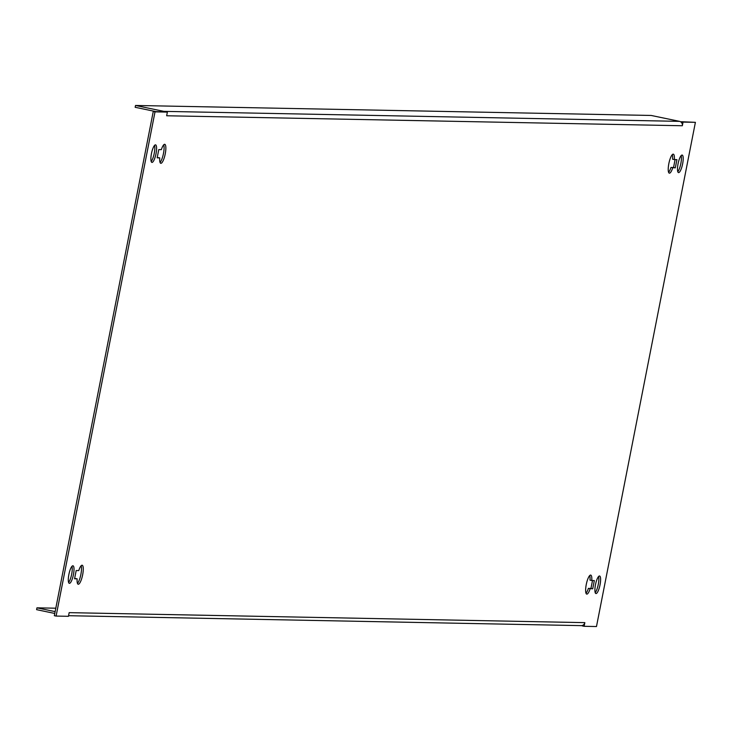<?xml version="1.0" encoding="UTF-8"?>
<svg xmlns="http://www.w3.org/2000/svg" width="732" height="732" viewBox="0 0 732 732"><rect width="100%" height="100%" fill="white"/><g stroke="black" fill="none" stroke-linecap="round" stroke-linejoin="round"><path stroke-width="1.1" d="M600.039 584.813A8.958 2.242 101.8 0 0 599.59 575.993A8.958 2.242 101.8 0 0 595.482 584.722A8.958 2.242 101.8 0 0 595.93 593.542A8.958 2.242 101.8 0 0 600.039 584.813M598.547 576.551A8.958 2.242 -78.2 0 1 598.273 584.447A8.958 2.242 -78.2 0 1 595.198 592.618M73.438 574.611A8.958 2.242 101.8 0 0 72.99 565.79A8.958 2.242 101.8 0 0 68.872 574.519A8.958 2.242 101.8 0 0 69.33 583.34A8.958 2.242 101.8 0 0 73.438 574.611M71.946 566.358A8.958 2.242 -78.2 0 1 71.663 574.245A8.958 2.242 -78.2 0 1 68.598 582.416M592.499 580.531L590.953 588.437L588.382 588.391L592.719 588.803L594.338 580.567L591.767 580.522A9.708 2.434 101.8 0 0 590.715 575.087A9.708 2.434 101.8 0 0 586.259 584.548A9.708 2.434 101.8 0 0 586.753 594.1A9.708 2.434 101.8 0 0 590.148 588.757M588.382 588.391A9.708 2.434 -78.2 0 1 586.012 593.231M675.087 159.594L673.541 167.5L670.97 167.454L675.307 167.866L676.926 159.631L674.355 159.585A9.708 2.434 101.8 0 0 673.303 154.159A9.708 2.434 101.8 0 0 668.847 163.611A9.708 2.434 101.8 0 0 669.332 173.164A9.708 2.434 101.8 0 0 672.735 167.82M670.97 167.454A9.708 2.434 -78.2 0 1 668.591 172.295M682.627 163.876A8.958 2.242 101.8 0 0 682.169 155.065A8.958 2.242 101.8 0 0 678.061 163.785A8.958 2.242 101.8 0 0 678.518 172.606A8.958 2.242 101.8 0 0 682.627 163.876M681.135 155.623A8.958 2.242 -78.2 0 1 680.852 163.511A8.958 2.242 -78.2 0 1 677.786 171.681M156.017 153.674A8.958 2.242 101.8 0 0 155.568 144.863A8.958 2.242 101.8 0 0 151.46 153.592A8.958 2.242 101.8 0 0 151.908 162.403A8.958 2.242 101.8 0 0 156.017 153.674M154.525 145.421A8.958 2.242 -78.2 0 1 154.251 153.308A8.958 2.242 -78.2 0 1 151.185 161.479M695.4 122.335L681.282 121.722L681.181 122.217A3.733 3.614 91.1 0 1 682.334 125.748L166.658 115.766L167.372 112.106L155.019 111.859L56.099 616.069L68.451 616.307L69.165 612.647L584.841 622.639L584.127 626.299L596.479 626.537L695.4 122.335L683.048 122.088L682.334 125.748M681.282 121.722L683.048 122.088M56.099 616.069L54.333 615.703L153.253 111.493L167.372 112.106M77.144 578.82A9.708 2.434 101.8 0 0 78.205 584.246A9.708 2.434 101.8 0 0 82.56 575.242A9.708 2.434 101.8 0 0 82.167 565.241A9.708 2.434 101.8 0 0 78.763 570.585L76.192 570.53L74.573 578.765L77.144 578.82L74.646 578.436M81.133 565.735A9.708 2.434 -78.2 0 1 80.794 574.867A9.708 2.434 -78.2 0 1 77.455 583.377M159.732 157.883A9.708 2.434 101.8 0 0 160.784 163.309A9.708 2.434 101.8 0 0 165.148 154.306A9.708 2.434 101.8 0 0 164.746 144.305A9.708 2.434 101.8 0 0 161.351 149.648L158.78 149.593L157.16 157.828L159.732 157.883L157.224 157.499M163.721 144.799A9.708 2.434 -78.2 0 1 163.373 153.93A9.708 2.434 -78.2 0 1 160.043 162.449M589.69 575.59A9.708 2.434 -78.2 0 1 590.001 580.147L591.767 580.522M672.269 154.653A9.708 2.434 -78.2 0 1 672.58 159.219L674.355 159.585M584.841 622.639A3.733 3.614 91.1 0 1 582.452 625.439L582.361 625.933L584.127 626.299M153.253 111.493L155.019 111.859M582.452 625.439A3.733 3.614 91.1 0 1 581.235 625.631L68.57 615.703M55.797 608.201L36.957 607.834L36.6 609.664L54.772 613.453M36.957 607.834L55.129 611.623M164.792 111.712A3.733 3.614 -88.9 0 0 163.831 111.365L135.521 105.463L135.164 107.293L155.532 111.539M135.521 105.463L651.196 115.455L679.506 121.356A3.733 3.614 91.1 0 1 681.181 122.217M673.541 167.5L675.307 167.866M590.953 588.437L592.719 588.803M163.831 111.365L679.506 121.356"/></g></svg>
